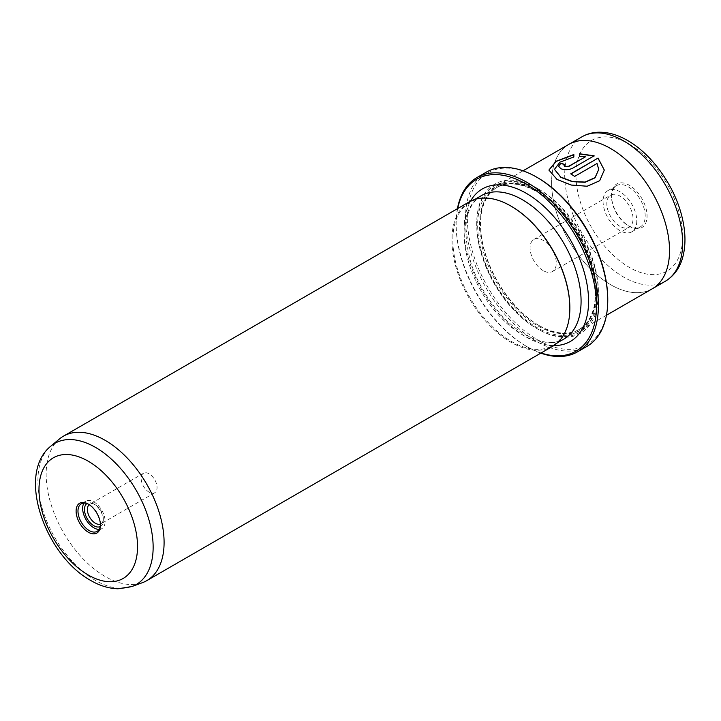<?xml version="1.0" encoding="UTF-8"?>
<svg xmlns="http://www.w3.org/2000/svg" width="721" height="721" viewBox="0 0 721 721"><rect width="100%" height="100%" fill="white"/><g stroke="black" fill="none" stroke-linecap="round" stroke-linejoin="round"><path stroke-width="0.54" stroke-dasharray="3.6 2.7" d="M100.399 524.05A11.248 6.498 -120 0 0 100.958 523.788A11.248 6.498 -120 0 0 103.292 518.642A11.248 6.498 -120 0 0 95.334 504.853L93.883 504.024A13.302 7.679 -120 0 0 86.917 503.564M100.201 526.582A13.302 7.679 -120 0 0 103.292 520.31A13.302 7.679 -120 0 0 93.883 504.024L95.334 504.853A11.248 6.498 -120 0 0 89.71 504.303A11.248 6.498 -120 0 0 89.197 504.655M149.112 473.814A11.248 6.498 -120 0 0 143.488 473.255A11.248 6.498 -120 0 0 141.758 482.268A11.248 6.498 -120 0 0 149.112 492.182A11.248 6.498 -120 0 0 154.736 492.74A11.248 6.498 -120 0 0 156.457 483.728A11.248 6.498 -120 0 0 149.112 473.814M100.426 524.591A15.889 9.175 -120 0 0 100.435 524.068A15.889 9.175 -120 0 0 89.206 504.61L88.268 504.078L89.206 504.61A15.889 9.175 -120 0 0 88.746 504.358M99.138 529.376A15.889 9.175 -120 0 0 101.832 528.637A15.889 9.175 -120 0 0 104.266 515.912A15.889 9.175 -120 0 0 93.883 501.915A15.889 9.175 -120 0 0 85.943 501.122A15.889 9.175 -120 0 0 83.951 503.087M457.691 208.54A99.282 57.319 -120 0 0 456.123 224.682A99.282 57.319 -120 0 0 526.321 346.278A99.282 57.319 -120 0 0 541.092 352.984M540.822 353.137A100.607 58.086 60 0 1 527.258 346.819L526.321 346.278A99.282 57.319 -120 0 0 526.33 346.278L527.258 346.819A100.607 58.086 60 0 1 456.123 223.6A100.607 58.086 60 0 1 457.429 208.693M607.758 299.26A99.282 57.319 60 0 1 537.56 339.789A99.282 57.319 60 0 1 467.361 218.202A99.282 57.319 60 0 1 537.56 177.672M486.324 172.148A100.607 58.086 -120 0 0 470.903 252.765A100.607 58.086 -120 0 0 536.622 341.412A100.607 58.086 -120 0 0 586.921 346.395M604.306 170.075L599.674 180.953L587.182 186.451L571.248 185.234L557.036 179.673L548.924 170.039M573.844 154.519L573.844 157.187L559.992 162.333L554.467 169.57M564.66 164.703A83.393 48.145 60 0 1 564.867 164.785L564.056 165.803M594.14 155.808L572.699 168.408C568.77 170.201 564.849 170.39 560.956 168.966L558.523 166.281M59.483 438.927A83.393 48.145 -120 0 0 51.831 506.782A83.393 48.145 -120 0 0 105.122 576.494A83.393 48.145 -120 0 0 142.461 582.658M619.925 226.304A18.53 10.698 60 0 1 607.821 209.973A18.53 10.698 60 0 1 610.66 195.121A18.53 10.698 60 0 1 619.925 196.04A18.53 10.698 60 0 1 632.038 212.371A18.53 10.698 60 0 1 629.19 227.223A18.53 10.698 60 0 1 619.925 226.304M543.174 270.618A18.53 10.698 60 0 1 531.071 254.288A18.53 10.698 60 0 1 533.91 239.435A18.53 10.698 60 0 1 543.174 240.354A18.53 10.698 60 0 1 555.278 256.685A18.53 10.698 60 0 1 552.439 271.538A18.53 10.698 60 0 1 543.174 270.618M611.507 196.581A23.829 13.753 60 0 1 616.437 185.676A23.829 13.753 60 0 1 634.795 192.056A23.829 13.753 60 0 1 645.196 216.039A23.829 13.753 60 0 1 640.266 226.944A23.829 13.753 60 0 1 628.351 225.763A23.829 13.753 60 0 1 611.507 196.581L611.507 195.499A25.154 14.519 -120 0 0 629.289 226.304A25.154 14.519 -120 0 0 647.07 216.039A25.154 14.519 -120 0 0 629.289 185.234A25.154 14.519 -120 0 0 611.507 195.499M636.778 220.905A23.829 13.753 60 0 1 631.839 231.811A23.829 13.753 60 0 1 613.481 225.43A23.829 13.753 60 0 1 603.08 201.447A23.829 13.753 60 0 1 608.01 190.542A23.829 13.753 60 0 1 626.378 196.923A23.829 13.753 60 0 1 636.778 220.905M539.434 325.739A83.393 48.145 -120 0 0 581.126 329.876A83.393 48.145 -120 0 0 593.915 263.048A83.393 48.145 -120 0 0 539.434 189.56A83.393 48.145 -120 0 0 497.733 185.423A83.393 48.145 -120 0 0 480.465 223.6A83.393 48.145 -120 0 0 539.425 325.739A83.393 48.145 -120 0 0 539.434 325.739L538.497 325.198A82.068 47.388 -120 0 0 579.531 329.263A82.068 47.388 -120 0 0 592.112 263.498A82.068 47.388 -120 0 0 538.497 191.182A82.068 47.388 -120 0 0 497.463 187.118A82.068 47.388 -120 0 0 480.465 224.682A82.068 47.388 -120 0 0 538.497 325.198L539.425 325.739M652.838 288.463L652.262 288.797A83.393 48.145 60 0 1 610.57 284.669A83.384 48.145 60 0 1 556.089 211.181A83.384 48.145 60 0 1 568.878 144.362A83.384 48.145 60 0 1 610.57 148.49A83.384 48.145 60 0 1 665.041 221.978A83.384 48.145 60 0 1 652.262 288.797A83.384 48.145 60 0 1 610.57 284.66A83.393 48.145 60 0 1 556.089 211.181A83.393 48.145 60 0 1 568.869 144.353M537.56 188.478A86.042 49.677 -120 0 0 476.716 223.6A86.042 49.677 -120 0 0 537.56 328.983L537.56 328.983A86.042 49.677 -120 0 0 598.403 293.853A86.042 49.677 -120 0 0 537.56 188.478M536.622 328.443L537.56 328.983L536.622 328.443A84.718 48.911 -120 0 0 596.528 293.853A84.718 48.911 -120 0 0 536.622 190.101A84.718 48.911 -120 0 0 476.716 224.682A84.718 48.911 -120 0 0 536.622 328.443M469.182 201.907A83.393 48.145 -120 0 0 456.402 268.735A83.393 48.145 -120 0 0 510.883 342.223A83.393 48.145 -120 0 0 552.574 346.35M511.351 206.314A82.735 47.766 -120 0 0 469.984 202.213A82.735 47.766 -120 0 0 457.303 268.509A82.735 47.766 -120 0 0 511.351 341.412A82.735 47.766 -120 0 0 552.719 345.512A82.735 47.766 -120 0 0 569.851 307.903M585.263 156.926L579.387 156.583L579.387 153.753M598.763 169.597L597.006 163.721L574.655 176.627A83.393 48.145 -120 0 0 570.744 174.058L570.744 173.842M132.015 586.497A81.491 47.045 60 0 1 95.523 580.468A81.491 47.045 60 0 1 43.449 512.361A81.491 47.045 60 0 1 50.93 446.056M581.982 136.801A83.384 48.145 -120 0 0 569.193 203.619A83.384 48.145 -120 0 0 623.674 277.098A83.384 48.145 -120 0 0 665.366 281.226M629.289 144.173A75.444 43.557 60 0 1 682.634 236.569A75.444 43.557 60 0 1 629.289 267.374A75.444 43.557 60 0 1 575.944 174.969A75.444 43.557 60 0 1 629.289 144.173M537.56 191.723A82.068 47.388 -120 0 0 496.526 187.658A82.068 47.388 -120 0 0 483.944 253.422A82.068 47.388 -120 0 0 537.56 325.739A82.068 47.388 -120 0 0 578.593 329.803A82.068 47.388 -120 0 0 591.175 264.039A82.068 47.388 -120 0 0 537.56 191.723M536.622 191.182A83.393 48.145 -120 0 0 477.653 225.222A83.393 48.145 -120 0 0 536.622 327.361A83.393 48.145 -120 0 0 595.591 293.312A83.393 48.145 -120 0 0 536.622 191.182M553.854 345.575A88.025 50.821 60 0 1 526.33 337.086A88.025 50.821 60 0 1 470.498 201.195M481.213 195.724A82.735 47.766 -120 0 0 468.533 262.02A82.735 47.766 -120 0 0 522.581 334.932A82.735 47.766 -120 0 0 563.948 339.023C554.025 344.764 541.12 343.313 525.23 334.67C502.384 321.854 479.609 291.608 470.606 261.669C461.791 228.034 465.333 206.053 481.213 195.724M143.488 473.255L89.71 504.303M85.943 501.122L81.266 503.826M533.91 239.435L610.66 195.121M628.351 225.763L629.289 226.304M631.839 231.811L640.266 226.944M581.126 329.876L606.451 315.248M476.716 224.682L476.716 223.6M497.463 187.118L496.526 187.658C507.557 181.566 521.013 182.945 536.893 191.786C586.831 217.318 614.977 313.707 578.593 329.803L579.531 329.263M557.495 342.754L552.719 345.512M474.76 199.456L469.984 202.213M480.465 224.682L480.465 223.6M568.878 144.362L569.446 144.029M497.733 185.423L523.058 170.805M608.01 190.542L616.437 185.676M552.439 271.538L629.19 227.223M456.123 224.682L456.123 223.6M101.832 528.637L97.146 531.341M100.435 524.068L100.435 525.149M154.736 492.74L100.958 523.788M103.292 518.642L103.292 520.31"/><path stroke-width="1.08" d="M86.917 503.564A13.302 7.679 -120 0 0 85.285 514.316A13.302 7.679 -120 0 0 93.883 525.744A13.302 7.679 -120 0 0 100.201 526.582M89.197 504.655A11.248 6.498 -120 0 0 88.142 513.803A11.248 6.498 -120 0 0 95.334 523.23A11.248 6.498 -120 0 0 100.399 524.05M88.268 532.179A17.205 9.932 60 0 1 76.102 511.099A17.205 9.932 60 0 1 88.268 504.078L88.268 504.078A17.205 9.932 60 0 1 100.435 525.149A17.205 9.932 60 0 1 88.268 532.179M88.746 504.358A15.889 9.175 -120 0 0 81.266 503.826A15.889 9.175 -120 0 0 78.832 516.56A15.889 9.175 -120 0 0 89.206 530.557A15.889 9.175 -120 0 0 97.146 531.341A15.889 9.175 -120 0 0 100.426 524.591M83.951 503.087A15.889 9.175 -120 0 0 93.883 527.853A15.889 9.175 -120 0 0 99.138 529.376M541.092 352.984A99.282 57.319 -120 0 0 596.132 296.944A99.282 57.319 -120 0 0 526.33 184.152A99.282 57.319 -120 0 0 457.691 208.54M457.429 208.693A100.607 58.086 60 0 1 476.96 177.546A100.607 58.086 60 0 1 527.258 182.53A100.607 58.086 60 0 1 592.986 271.186A100.607 58.086 60 0 1 577.566 351.803A100.607 58.086 60 0 1 540.822 353.137M537.56 177.672L536.622 177.132L537.56 177.672A99.282 57.319 60 0 1 607.758 299.26L607.758 300.342A100.607 58.086 -120 0 0 536.622 177.132L536.622 177.132A100.607 58.086 -120 0 0 486.324 172.148L476.96 177.546M577.566 351.803L586.921 346.395A100.607 58.086 -120 0 0 607.758 300.342M548.924 170.147L556.143 161.441L573.844 154.736M554.467 169.354L560.893 177.384L572.321 181.674L585.082 182.287L595.041 177.835L598.763 169.381L595.05 177.609L585.082 182.071L572.312 181.458L560.893 177.168L554.467 169.354L559.983 162.126L573.844 156.971L573.844 154.519L556.071 161.27L548.924 170.039L557.036 179.457L571.257 185.027L587.173 186.234L599.656 180.746L604.306 170.075L598.051 158.079L570.744 173.842A83.393 48.145 60 0 1 574.655 176.411L597.006 163.505L598.763 169.381M570.924 173.959L598.051 158.079M598.051 158.296L604.297 170.057M564.056 165.587L564.867 166.704L568.788 166.443L585.263 156.926L568.788 166.227L564.867 166.488L564.056 165.587L564.867 164.568A83.393 48.145 -120 0 0 560.956 163.216L558.523 166.172L560.956 168.75C564.849 170.174 568.761 169.985 572.699 168.191L594.14 155.808L579.387 153.753L579.387 156.367L585.263 156.709M132.015 586.497L142.461 582.658A83.393 48.145 -120 0 0 146.814 580.621A83.393 48.145 -120 0 0 159.602 513.794A83.393 48.145 -120 0 0 105.122 440.306A83.393 48.145 -120 0 0 63.421 436.178A83.393 48.145 -120 0 0 59.483 438.927L50.93 446.056A81.491 47.045 60 0 1 95.523 447.408A81.491 47.045 60 0 1 149.788 522.896A81.491 47.045 60 0 1 132.015 586.497L118.055 588.787C108.889 588.525 99.786 585.758 90.738 580.477C45.36 555.612 15.862 474.039 50.93 446.056M523.058 170.805L568.869 144.353A83.393 48.145 60 0 1 610.57 148.49A83.393 48.145 60 0 1 665.05 221.978A83.393 48.145 60 0 1 652.262 288.797L606.451 315.248M146.814 580.621L552.574 346.35A83.393 48.145 -120 0 0 569.851 308.173A83.393 48.145 -120 0 0 510.883 206.044L510.883 206.044A83.393 48.145 -120 0 0 469.182 201.907L63.421 436.178M569.851 307.903A82.735 47.766 -120 0 0 569.851 307.633A82.735 47.766 -120 0 0 511.351 206.314L510.883 206.044L511.351 206.314M579.387 153.97L594.14 156.024M558.523 166.281L560.956 163.216M560.956 163.433A83.393 48.145 60 0 1 564.66 164.703M88.268 575.025A69.694 40.232 -120 0 0 137.549 546.572A69.694 40.232 -120 0 0 88.268 461.224A69.694 40.232 -120 0 0 38.988 489.676A69.694 40.232 -120 0 0 88.268 575.025M665.366 281.226A83.384 48.145 -120 0 0 678.146 214.407A83.384 48.145 -120 0 0 623.674 140.928A83.384 48.145 -120 0 0 581.982 136.801C587.074 133.89 592.662 132.367 598.754 132.213C608.245 132.087 617.87 134.854 627.64 140.532C652.406 154.51 675.054 186.802 682.201 217.706C685.725 232.468 685.869 245.771 682.643 257.613C680.741 264.67 676.244 274.566 665.366 281.226L652.838 288.463M470.498 201.195A88.025 50.821 60 0 1 526.33 193.336A88.025 50.821 60 0 1 586.948 283.894A88.025 50.821 60 0 1 553.854 345.575M557.495 342.754L563.948 339.023A82.735 47.766 -120 0 0 576.629 272.727A82.735 47.766 -120 0 0 522.581 199.825A82.735 47.766 -120 0 0 481.213 195.724L474.76 199.456M569.851 307.633L569.851 308.173M569.446 144.029L581.982 136.801"/></g></svg>
